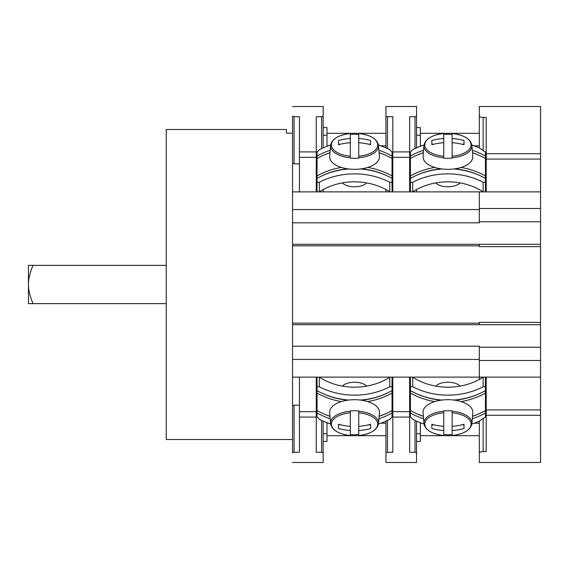 <?xml version="1.0" encoding="UTF-8"?>
<svg xmlns="http://www.w3.org/2000/svg" width="569" height="569" viewBox="0 0 569 569"><rect width="100%" height="100%" fill="white"/><g stroke="black" fill="none" stroke-linecap="round" stroke-linejoin="round"><path stroke-width="0.85" d="M540.55 377.119L540.55 415.299L486.203 415.299L486.203 377.119L540.55 377.119L540.55 106.531L479.311 106.531L479.311 133.317L420.37 133.317M486.203 377.119L479.311 377.119L479.311 346.187L292.537 346.187L292.537 323.156L479.311 323.156L479.311 324.686L540.55 324.686M540.55 415.299L540.55 462.469L479.311 462.469L479.311 421.138M540.55 322.388L479.311 322.388L479.311 323.156M479.311 324.686L292.537 324.686M292.537 377.119L479.311 377.119L479.311 379.48M479.311 359.444L292.537 359.444L292.537 452.796M486.203 415.299L486.203 451.608L483.138 451.608C480.833 451.686 479.553 452.12 479.311 452.903L479.311 462.469M485.435 404.168L486.203 404.168M410.42 405.178L409.652 405.178M435.769 386.116A13.393 6.7 0 0 1 447.931 382.233A13.393 6.7 0 0 1 460.086 386.116M485.435 410.434L485.407 417.127A68.892 59.66 180 0 1 483.138 418.343L479.816 420.911A68.892 59.66 180 0 1 471.857 423.976M485.435 412.973A68.892 59.66 180 0 1 472.291 418.734M423.564 418.734A68.892 59.66 180 0 1 410.42 412.973L410.42 416.928L412.717 419.31A68.892 59.66 180 0 0 423.997 423.976M434.737 401.586A68.892 59.66 180 0 1 410.42 393.072L410.42 390.533M410.42 393.072L410.42 410.541A68.892 59.66 0 0 0 423.364 416.238M410.42 412.973L410.42 410.434M410.42 377.119L410.42 390.64A68.892 59.66 0 0 0 442.07 400.043M485.435 390.533L485.435 393.072A68.892 59.66 180 0 1 461.118 401.586M472.498 416.238A68.892 59.66 0 0 0 485.435 410.541L485.435 393.072M485.435 377.119L485.435 390.64A68.892 59.66 0 0 1 453.785 400.043M485.435 386.685L483.138 386.778A68.892 59.66 180 0 1 412.717 386.778L410.42 386.685M412.504 377.119L412.717 377.254A59.709 51.708 0 0 0 483.138 377.254L483.358 377.119M420.37 422.71L420.37 441.423L416.544 441.423L416.544 462.469L416.544 452.803L415.014 452.291L409.652 452.291L409.652 417.084L392.816 417.084L392.816 377.119M416.544 452.803L416.544 421.138L416.544 433.77L420.37 433.77M292.537 133.196L286.413 133.196L286.413 129.49L166.233 129.49L166.233 439.51L292.537 439.51M292.537 116.204L292.537 209.556L479.311 209.556M479.311 147.876L479.311 116.097C479.553 116.88 480.833 117.314 483.138 117.392L486.203 117.392L486.203 191.881L479.311 191.881L479.311 222.813L292.537 222.813L292.537 209.556M292.537 222.813L292.537 244.314L540.55 244.314M479.311 244.314L479.311 245.844L292.537 245.844L292.537 244.314M292.537 245.844L292.537 323.156M292.537 359.444L292.537 346.187M416.544 127.577L416.544 106.531L416.544 147.876L416.544 127.577L420.37 127.577L420.37 146.311M326.983 133.317L385.924 133.317L385.924 106.531L385.924 116.197L387.453 116.709L392.816 116.709L392.816 191.881L292.537 191.881M416.544 116.197L415.014 116.709L409.652 116.709L409.652 191.881L392.816 191.881M380.704 145.799L385.924 145.799L385.924 147.876L385.924 116.197M392.048 163.822L392.816 163.822M410.42 163.822L409.652 163.822M416.544 189.534L416.544 191.881M420.37 145.799L421.764 145.799M474.091 145.799L479.311 145.799M479.311 116.097L479.311 106.531M485.435 164.832L486.203 164.832M460.086 182.898A13.393 6.7 180 0 1 447.931 186.788A13.393 6.7 180 0 1 435.769 182.898M471.857 145.045A68.892 59.66 0 0 1 479.816 148.104L483.138 150.671A68.892 59.66 0 0 1 485.407 151.895L485.435 158.587M410.42 158.587L410.42 152.094L412.717 149.711A68.892 59.66 0 0 1 423.997 145.045M410.42 156.048A68.892 59.66 0 0 1 423.564 150.287M472.291 150.287A68.892 59.66 0 0 1 485.435 156.048M410.42 178.488L410.42 158.474A68.892 59.66 180 0 1 423.364 152.784M410.42 191.881L410.42 178.382A68.892 59.66 180 0 1 442.07 168.979M461.118 167.435A68.892 59.66 0 0 1 485.435 175.949L485.435 178.488M410.42 175.949A68.892 59.66 0 0 1 434.737 167.435M485.435 175.949L485.435 158.474A68.892 59.66 180 0 0 472.498 152.784M485.435 191.881L485.435 178.382A68.892 59.66 180 0 0 453.785 168.979M483.323 191.881L483.138 191.767A59.709 51.708 180 0 0 412.717 191.767L412.532 191.881M410.42 182.329L412.717 182.244A68.892 59.66 0 0 1 483.138 182.244L485.435 182.329M540.55 191.881L486.203 191.881M479.311 191.881L409.652 191.881M299.429 163.822L294.066 163.822L292.537 163.061M292.537 116.197L294.066 116.709L299.429 116.709L299.429 191.881M326.983 146.311L326.983 127.577L323.156 127.577L323.156 106.531L323.156 147.876M323.156 116.197L321.627 116.709L316.264 116.709L316.264 191.881M323.156 189.534L323.156 191.881M326.983 145.799L328.377 145.799M385.924 191.881L385.924 189.534M385.924 133.317L385.924 145.799M317.033 163.822L316.264 163.822M366.699 182.898A13.393 6.7 180 0 1 354.544 186.788A13.393 6.7 180 0 1 342.382 182.898M340.561 144.177L338.463 144.177L338.463 144.711L338.463 140.5A53.415 46.26 0 0 1 350.333 138.495L350.333 133.487C338.363 135.009 331.777 139.007 330.568 145.479L329.686 156.39A24.88 12.44 180 0 0 329.664 156.888A24.88 12.44 0 0 0 354.544 169.327A24.88 12.44 0 0 0 379.416 156.888A24.88 12.44 180 0 0 379.395 156.39L378.52 145.479A23.998 11.999 0 0 1 378.534 145.963A23.998 11.999 0 0 1 358.747 157.777L358.747 133.487C370.718 135.009 377.304 139.007 378.52 145.479M338.463 144.711A53.415 46.26 180 0 1 350.333 142.705L350.333 158.104A24.019 12.013 0 0 0 358.747 158.104M358.747 134.455A24.019 12.013 0 0 0 350.333 134.455M330.568 145.479A23.998 11.999 0 0 0 330.546 145.963A23.998 11.999 0 0 0 350.333 157.777L350.333 158.104M358.747 138.495A53.415 46.26 0 0 1 370.618 140.5L370.618 144.711L370.618 144.177L368.52 144.177M350.333 142.705L350.333 138.495M370.618 144.711A53.415 46.26 180 0 0 358.747 142.705M479.311 245.844L479.311 246.612L540.55 246.612M433.948 144.177L431.85 144.177L431.85 144.711L431.85 140.5A53.415 46.26 0 0 1 443.72 138.495L443.72 133.487C431.75 135.009 425.164 139.007 423.955 145.479L423.073 156.39A24.88 12.44 180 0 0 423.051 156.888A24.88 12.44 0 0 0 447.931 169.327A24.88 12.44 0 0 0 472.803 156.888A24.88 12.44 180 0 0 472.782 156.39L471.907 145.479A23.998 11.999 0 0 1 471.921 145.963A23.998 11.999 0 0 1 452.142 157.777L452.142 133.487C464.105 135.009 470.691 139.007 471.907 145.479M431.85 144.711A53.415 46.26 180 0 1 443.72 142.705L443.72 158.104A24.019 12.013 0 0 0 452.142 158.104M452.142 134.455A24.019 12.013 0 0 0 443.72 134.455M423.955 145.479A23.998 11.999 0 0 0 423.933 145.963A23.998 11.999 0 0 0 443.72 157.777L443.72 158.104M452.142 138.495A53.415 46.26 0 0 1 464.005 140.5L464.005 144.711L464.005 144.177L461.907 144.177M443.72 142.705L443.72 138.495M464.005 144.711A53.415 46.26 180 0 0 452.142 142.705M33.023 303.64C29.922 296.236 28.393 289.856 28.45 284.5L28.45 303.64L166.233 303.64M33.023 265.36L28.45 265.36L28.45 284.5C28.443 278.938 29.972 272.558 33.023 265.36L166.233 265.36M316.264 377.119L316.264 417.084L299.429 417.084L299.429 377.119M299.429 417.084L299.429 452.291L294.066 452.291L292.537 452.803M316.264 417.084L316.264 452.291L321.627 452.291L323.156 452.803L323.156 462.469L323.156 441.423L326.983 441.423L326.983 433.77L323.156 433.77M392.816 417.084L392.816 452.291L387.453 452.291L385.924 452.803L385.924 462.469L385.924 421.138L385.924 452.803M409.652 377.119L409.652 417.084M323.156 421.138L323.156 452.803M317.033 405.178L316.264 405.178M392.048 405.178L392.816 405.178M342.382 386.116A13.393 6.7 0 0 1 354.544 382.233A13.393 6.7 0 0 1 366.699 386.116M292.537 405.939L294.066 405.178L299.429 405.178M326.983 422.71L326.983 433.77M326.983 423.201L328.32 423.201M380.761 423.201L385.924 423.201M326.983 435.683L385.924 435.683M368.52 424.844L370.618 424.844L370.618 424.31L370.618 428.521A53.415 46.26 180 0 1 358.747 430.52L358.747 435.527C370.718 434.012 377.304 430.008 378.52 423.542L379.395 412.632A24.88 12.44 0 0 0 379.416 412.134A24.88 12.44 180 0 0 354.544 399.694A24.88 12.44 180 0 0 329.664 412.134A24.88 12.44 0 0 0 329.686 412.632L330.568 423.542A23.998 11.999 180 0 1 330.546 423.051A23.998 11.999 180 0 1 350.333 411.245L350.333 435.527C338.363 434.012 331.777 430.008 330.568 423.542M370.618 424.31A53.415 46.26 0 0 1 358.747 426.309L358.747 410.91A24.019 12.013 180 0 0 350.333 410.91M350.333 434.56A24.019 12.013 180 0 0 358.747 434.56M378.52 423.542A23.998 11.999 180 0 0 378.534 423.051A23.998 11.999 180 0 0 358.747 411.245L358.747 410.91M350.333 430.52A53.415 46.26 180 0 1 338.463 428.521L338.463 424.31L338.463 424.844L340.561 424.844M358.747 426.309L358.747 430.52M338.463 424.31A53.415 46.26 0 0 0 350.333 426.309M420.37 423.201L421.707 423.201M474.148 423.201L479.311 423.201M420.37 435.683L479.311 435.683M461.907 424.844L464.005 424.844L464.005 424.31L464.005 428.521A53.415 46.26 180 0 1 452.142 430.52L452.142 435.527C464.105 434.012 470.691 430.008 471.907 423.542L472.782 412.632A24.88 12.44 0 0 0 472.803 412.134A24.88 12.44 180 0 0 447.931 399.694A24.88 12.44 180 0 0 423.051 412.134A24.88 12.44 0 0 0 423.073 412.632L423.955 423.542A23.998 11.999 180 0 1 423.933 423.051A23.998 11.999 180 0 1 443.72 411.245L443.72 435.527C431.75 434.012 425.164 430.008 423.955 423.542M464.005 424.31A53.415 46.26 0 0 1 452.142 426.309L452.142 410.91A24.019 12.013 180 0 0 443.72 410.91M443.72 434.56A24.019 12.013 180 0 0 452.142 434.56M471.907 423.542A23.998 11.999 180 0 0 471.921 423.051A23.998 11.999 180 0 0 452.142 411.245L452.142 410.91M443.72 430.52A53.415 46.26 180 0 1 431.85 428.521L431.85 424.31L431.85 424.844L433.948 424.844M452.142 426.309L452.142 430.52M431.85 424.31A53.415 46.26 0 0 0 443.72 426.309M341.35 401.586A68.892 59.66 180 0 1 317.033 393.072L317.033 390.533M317.033 393.072L317.033 410.541A68.892 59.66 0 0 0 329.977 416.238M330.176 418.734A68.892 59.66 180 0 1 317.033 412.973L317.033 410.434M317.033 412.973L317.033 416.928L319.33 419.31A68.892 59.66 180 0 0 330.61 423.976M317.033 377.119L317.033 390.64A68.892 59.66 0 0 0 348.683 400.043M392.048 390.533L392.048 393.072A68.892 59.66 180 0 1 367.73 401.586M379.103 416.238A68.892 59.66 0 0 0 392.048 410.541L392.048 393.072M392.048 377.119L392.048 390.64A68.892 59.66 0 0 1 360.397 400.043M392.048 410.434L392.048 416.928L389.751 419.31A68.892 59.66 180 0 1 378.47 423.976M392.048 386.685L389.751 386.778A68.892 59.66 180 0 1 319.33 386.778L317.033 386.685M319.109 377.119L319.33 377.254A59.709 51.708 0 0 0 389.751 377.254L389.971 377.119M392.048 412.973A68.892 59.66 180 0 1 378.904 418.734M367.73 167.435A68.892 59.66 0 0 1 392.048 175.949L392.048 178.488M392.048 175.949L392.048 158.474A68.892 59.66 180 0 0 379.103 152.784M378.904 150.287A68.892 59.66 0 0 1 392.048 156.048L392.048 158.587M392.048 156.048L392.048 152.094L389.751 149.711A68.892 59.66 0 0 0 378.47 145.045M392.048 191.881L392.048 178.382A68.892 59.66 180 0 0 360.397 168.979M317.033 178.488L317.033 175.949A68.892 59.66 0 0 1 341.35 167.435M329.977 152.784A68.892 59.66 180 0 0 317.033 158.474L317.033 175.949M317.033 191.881L317.033 178.382A68.892 59.66 180 0 1 348.683 168.979M317.033 158.587L317.033 152.094L319.33 149.711A68.892 59.66 0 0 1 330.61 145.045M317.033 182.329L319.33 182.244A68.892 59.66 0 0 1 389.751 182.244L392.048 182.329M389.936 191.881L389.751 191.767A59.709 51.708 180 0 0 319.33 191.767L319.145 191.881M317.033 156.048A68.892 59.66 0 0 1 330.176 150.287M479.311 360.49L540.55 360.49M479.311 347.232L540.55 347.232M483.138 451.608L483.138 418.343M479.895 393.449A66.978 58.002 180 0 1 454.787 400.171M441.067 400.171A66.978 58.002 180 0 1 415.96 393.449M412.717 377.254L412.717 386.778M483.138 386.778L483.138 377.254M415.96 413.35A66.978 58.002 0 0 0 423.372 416.344M472.483 416.344A66.978 58.002 0 0 0 479.895 413.35M540.55 409.943L486.203 409.943M409.652 151.916L392.816 151.916M387.453 148.58L387.453 116.709M409.652 157.35L392.816 157.35M415.014 116.709L415.014 148.58M420.37 135.23L416.544 135.23M483.138 150.671L483.138 117.392M415.96 175.572A66.978 58.002 0 0 1 441.067 168.844M454.787 168.844A66.978 58.002 0 0 1 479.895 175.572M479.895 155.671A66.978 58.002 180 0 0 472.483 152.677M423.372 152.677A66.978 58.002 180 0 0 415.96 155.671M412.717 182.244L412.717 191.767M483.138 191.767L483.138 182.244M486.203 153.701L540.55 153.701M486.203 159.057L540.55 159.057M479.311 208.51L540.55 208.51M479.311 221.768L540.55 221.768M294.066 163.822L294.066 116.709M316.264 151.916L299.429 151.916M326.983 135.23L323.156 135.23M316.264 157.35L299.429 157.35M321.627 116.709L321.627 148.58M350.333 133.487A23.13 11.565 0 0 0 331.414 144.86A23.13 11.565 0 0 0 350.333 156.233M358.747 156.233A23.13 11.565 0 0 0 377.667 144.86A23.13 11.565 0 0 0 358.747 133.487M443.72 133.487A23.13 11.565 0 0 0 424.801 144.86A23.13 11.565 0 0 0 443.72 156.233M452.142 156.233A23.13 11.565 0 0 0 471.061 144.86A23.13 11.565 0 0 0 452.142 133.487M316.264 411.65L299.429 411.65M409.652 411.65L392.816 411.65M415.014 420.441L415.014 452.291M321.627 420.441L321.627 452.291M387.453 452.291L387.453 420.441M294.066 452.291L294.066 405.178M358.747 435.527A23.13 11.565 180 0 0 377.667 424.161A23.13 11.565 180 0 0 358.747 412.788M350.333 412.788A23.13 11.565 180 0 0 331.414 424.161A23.13 11.565 180 0 0 350.333 435.527M452.142 435.527A23.13 11.565 180 0 0 471.061 424.161A23.13 11.565 180 0 0 452.142 412.788M443.72 412.788A23.13 11.565 180 0 0 424.801 424.161A23.13 11.565 180 0 0 443.72 435.527M386.507 393.449A66.978 58.002 180 0 1 361.4 400.171M347.68 400.171A66.978 58.002 180 0 1 322.573 393.449M319.33 377.254L319.33 386.778M389.751 386.778L389.751 377.254M322.573 413.35A66.978 58.002 0 0 0 329.984 416.344M379.096 416.344A66.978 58.002 0 0 0 386.507 413.35M322.573 175.572A66.978 58.002 0 0 1 347.68 168.844M361.4 168.844A66.978 58.002 0 0 1 386.507 175.572M389.751 191.767L389.751 182.244M319.33 182.244L319.33 191.767M386.507 155.671A66.978 58.002 180 0 0 379.096 152.677M329.984 152.677A66.978 58.002 180 0 0 322.573 155.671M385.924 106.531L416.544 106.531M292.537 106.531L323.156 106.531M385.924 462.469L416.544 462.469M292.537 462.469L323.156 462.469"/></g></svg>
